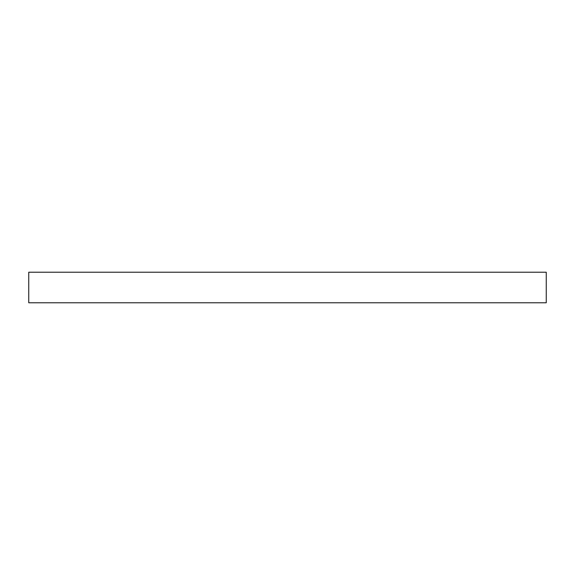 <?xml version="1.0" encoding="UTF-8"?>
<svg xmlns="http://www.w3.org/2000/svg" width="575" height="575" viewBox="0 0 575 575"><rect width="100%" height="100%" fill="white"/><g stroke="black" fill="none" stroke-linecap="round" stroke-linejoin="round"><path stroke-width="0.86" d="M28.75 272.219L28.75 302.781L546.25 302.781L546.25 272.219L28.75 272.219L28.75 302.781L546.25 302.781L546.25 272.219L28.75 272.219"/></g></svg>
